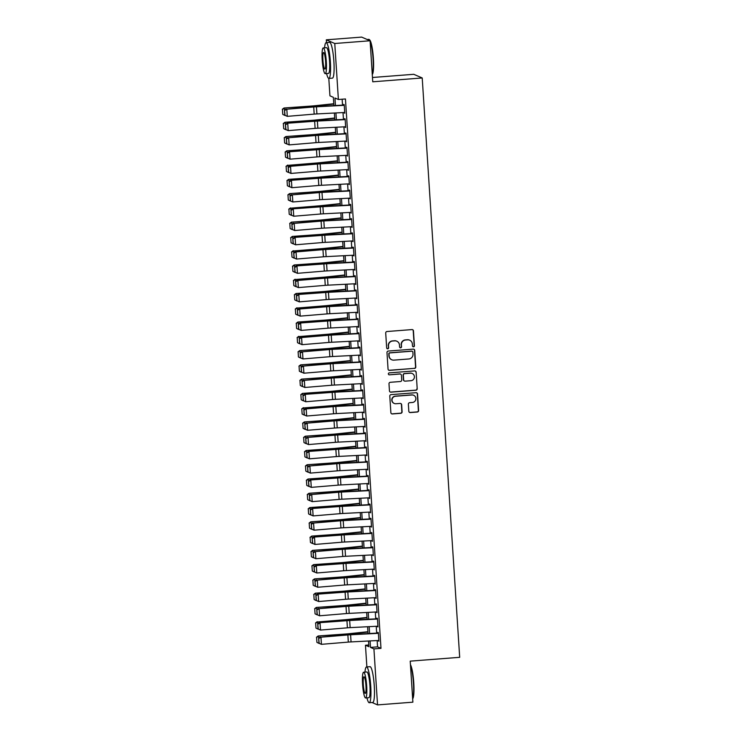 <?xml version="1.0" encoding="UTF-8"?>
<svg xmlns="http://www.w3.org/2000/svg" width="742" height="742" viewBox="0 0 742 742"><rect width="100%" height="100%" fill="white"/><g stroke="black" fill="none" stroke-linecap="round" stroke-linejoin="round"><path stroke-width="1.11" d="M413.507 346.82A0.983 0.974 113.4 0 0 414.416 345.763L413.461 330.886A1.41 1.391 113.4 0 0 411.977 329.587L387.009 331.516A1.41 1.391 113.4 0 0 385.71 333.028L386.675 347.905A0.983 0.974 113.4 0 0 387.714 348.814A0.983 0.974 113.4 0 0 388.613 347.757L388.493 345.837A4.508 4.433 113.4 0 1 392.639 341.005L394.725 340.847A4.508 4.433 113.4 0 1 399.456 344.984L399.576 346.913A0.983 0.974 113.4 0 0 400.615 347.822A0.983 0.974 113.4 0 0 401.515 346.764L401.394 344.835A4.508 4.433 113.4 0 1 405.54 340.012L407.627 339.855A4.508 4.433 113.4 0 1 412.357 343.991L412.478 345.92A0.983 0.974 113.4 0 0 413.507 346.82M412.942 346.69A0.983 0.974 113.4 0 0 414.194 345.67L413.229 330.784A1.41 1.391 113.4 0 0 412.515 329.652M387.148 348.684A0.983 0.974 113.4 0 0 388.391 347.664L388.493 345.837M400.04 347.683A0.983 0.974 113.4 0 0 401.292 346.662L401.394 344.835M408.823 411.272A1.41 1.391 113.4 0 0 410.307 412.561L417.31 412.023A1.41 1.391 113.4 0 0 418.609 410.512L417.542 393.983A1.41 1.391 113.4 0 0 416.058 392.694L391.09 394.623A1.41 1.391 113.4 0 0 389.791 396.126L390.867 412.654A1.41 1.391 113.4 0 0 392.342 413.953L400.801 413.294A1.41 1.391 113.4 0 0 402.099 411.791L401.645 404.715A1.41 1.391 113.4 0 0 400.161 403.425L395.968 403.741A3.766 3.71 113.4 0 1 392.064 399.391A3.766 3.71 113.4 0 1 395.486 396.256L411.921 394.985A3.766 3.71 113.4 0 1 415.826 399.344A3.766 3.71 113.4 0 1 412.404 402.479L409.667 402.683A1.41 1.391 113.4 0 0 408.369 404.195L408.823 411.272M326.499 42.637L326.313 39.827L361.642 37.1L370.1 40.764L372.753 81.796L422.217 77.966L459.688 657.319L410.224 661.141L412.877 702.173L377.539 704.9L372.03 702.507M370.1 40.764L334.772 43.5L338.389 99.502L334.967 98.018L335.449 105.512M377.149 640.55L377.557 646.857L380.989 648.341L345.457 98.964L338.389 99.502M380.989 648.341L373.922 648.888L377.539 704.9M414.49 368.459A1.41 1.391 113.4 0 0 415.789 366.947L414.722 350.419A1.41 1.391 113.4 0 0 413.238 349.13L388.27 351.059A1.41 1.391 113.4 0 0 386.981 352.571L388.047 369.099A1.41 1.391 113.4 0 0 389.522 370.388L414.268 368.357A1.41 1.391 113.4 0 0 415.557 366.854L414.49 350.326A1.41 1.391 113.4 0 0 413.776 349.194M416.132 372.206L417.199 388.734A1.41 1.391 113.4 0 1 415.9 390.236L390.932 392.166A1.41 1.391 113.4 0 1 389.457 390.876L388.993 383.8A1.41 1.391 113.4 0 1 390.292 382.297L400.42 381.509A1.41 1.391 113.4 0 0 401.719 380.006L401.413 375.313A1.41 1.391 113.4 0 0 399.938 374.014L389.392 374.831A0.983 0.974 113.4 0 1 388.372 373.69A0.983 0.974 113.4 0 1 389.262 372.874L414.648 370.907A1.41 1.391 113.4 0 1 416.132 372.206L417.199 388.734M344.167 112.515L344.77 113.22L344.214 104.659L343.648 104.418L343.713 105.383M345.095 126.78L345.698 127.494L345.141 118.933L344.566 118.683L344.631 119.647M346.013 141.054L346.616 141.768L346.06 133.198L345.494 132.957L345.559 133.922M346.941 155.319L347.544 156.033L346.987 147.472L346.412 147.222L346.477 148.187M347.859 169.593L348.462 170.308L347.905 161.737L347.339 161.496L347.404 162.461M348.786 183.858L349.389 184.572L348.833 176.012L348.258 175.761L348.323 176.726M349.705 198.133L350.307 198.847L349.751 190.277L349.185 190.035L349.241 191M350.632 212.398L351.235 213.112L350.678 204.551L350.103 204.3L350.168 205.265M351.55 226.672L352.153 227.386L351.597 218.825L351.031 218.575L351.087 219.539M352.478 240.937L353.081 241.651L352.524 233.09L351.949 232.84L352.014 233.804M353.396 255.211L353.999 255.925L353.442 247.364L352.877 247.114L352.932 248.078M354.324 269.476L354.926 270.19L354.37 261.629L353.795 261.379L353.86 262.343M355.242 283.75L355.845 284.464L355.288 275.903L354.722 275.653L354.778 276.618M356.169 298.024L356.772 298.729L356.216 290.168L355.641 289.918L355.706 290.883M357.087 312.289L357.69 313.003L357.134 304.443L356.568 304.192L356.624 305.157M358.015 326.563L358.618 327.268L358.061 318.708L357.486 318.457L357.551 319.422M358.933 340.828L359.536 341.543L358.98 332.982L358.414 332.731L358.469 333.696M359.861 355.103L360.454 355.808L359.907 347.247L359.332 346.996L359.397 347.961M360.779 369.368L361.382 370.082L360.825 361.521L360.26 361.271L360.315 362.235M361.706 383.642L362.3 384.347L361.753 375.786L361.178 375.545L361.243 376.5M362.625 397.907L363.228 398.621L362.671 390.06L362.105 389.81L362.161 390.774M363.552 412.181L364.146 412.886L363.599 404.325L363.023 404.084L363.088 405.039M364.47 426.446L365.073 427.16L364.517 418.599L363.951 418.349L364.007 419.313M365.398 440.72L365.992 441.425L365.444 432.864L364.869 432.623L364.934 433.578M366.316 454.985L366.919 455.699L366.363 447.138L365.797 446.888L365.852 447.853M367.244 469.259L367.837 469.964L367.29 461.403L366.715 461.162L366.78 462.118M368.162 483.524L368.765 484.238L368.208 475.678L367.642 475.427L367.698 476.392M369.089 497.799L369.683 498.503L369.136 489.943L368.561 489.701L368.626 490.666M370.008 512.063L370.61 512.778L370.054 504.217L369.488 503.966L369.544 504.931M370.935 526.338L371.529 527.052L370.981 518.482L370.406 518.241L370.471 519.205M371.853 540.603L372.456 541.317L371.9 532.756L371.334 532.506L371.39 533.47M372.781 554.877L373.374 555.591L372.827 547.021L372.252 546.78L372.317 547.744M373.699 569.142L374.302 569.856L373.745 561.295L373.18 561.045L373.235 562.009M374.627 583.416L375.22 584.13L374.673 575.56L374.098 575.319L374.163 576.284M375.545 597.681L376.148 598.395L375.591 589.834L375.025 589.584L375.081 590.549M376.463 611.955L377.066 612.669L376.519 604.109L375.944 603.858L376.008 604.823M377.39 626.22L377.993 626.934L377.437 618.374L376.871 618.123L376.927 619.088M342.145 99.215L342.526 105.151M343.008 112.571L343.453 119.416M343.926 126.845L344.371 133.69M344.854 141.11L345.299 147.955M345.772 155.384L346.217 162.229M346.7 169.649L347.145 176.494M347.618 183.923L348.063 190.768M348.545 198.188L348.99 205.033M349.463 212.462L349.909 219.307M350.391 226.727L350.836 233.572M351.309 241.002L351.754 247.847M352.237 255.267L352.682 262.112M353.155 269.541L353.6 276.386M354.082 283.815L354.528 290.651M355.001 298.08L355.446 304.925M355.928 312.354L356.373 319.19M356.846 326.619L357.292 333.464M357.774 340.893L358.219 347.738M358.692 355.158L359.137 362.003M359.62 369.433L360.065 376.277M360.538 383.697L360.983 390.542M361.465 397.972L361.911 404.817M362.384 412.237L362.829 419.082M363.311 426.511L363.756 433.356M364.229 440.776L364.674 447.621M365.157 455.05L365.593 461.895M366.075 469.315L366.52 476.16M367.002 483.589L367.438 490.434M367.921 497.854L368.366 504.699M368.848 512.128L369.284 518.973M369.766 526.393L370.212 533.238M370.694 540.668L371.13 547.513M371.612 554.933L372.057 561.777M372.54 569.207L372.976 576.052M373.458 583.472L373.903 590.317M374.385 597.746L374.821 604.591M375.304 612.011L375.749 618.856M376.231 626.285L376.667 633.13M378.309 640.494L378.912 641.209L378.364 632.648L377.789 632.397L377.854 633.362M422.217 77.966L413.767 74.302L372.475 77.493M326.313 39.827L334.772 43.5M366.873 666.937L365.463 645.225L368.895 646.709L368.524 641.005M368.783 644.965L365.463 645.225M333.9 105.596L333.362 97.323L329.94 95.839L328.808 78.42M368.041 633.575L367.596 626.73M367.123 619.31L366.678 612.465M366.196 605.036L365.75 598.191M365.277 590.771L364.832 583.926M364.35 576.497L363.914 569.652M363.432 562.232L362.986 555.387M362.504 547.958L362.068 541.113M361.586 533.693L361.141 526.848M360.658 519.419L360.222 512.574M359.74 505.154L359.295 498.309M358.813 490.879L358.377 484.034M357.894 476.614L357.449 469.769M356.967 462.34L356.531 455.495M356.049 448.066L355.603 441.23M355.121 433.801L354.685 426.956M354.203 419.527L353.758 412.682M353.275 405.262L352.84 398.417M352.357 390.988L351.912 384.143M351.43 376.723L350.994 369.878M350.512 362.448L350.066 355.603M349.584 348.183L349.148 341.339M348.666 333.909L348.221 327.064M347.738 319.644L347.302 312.799M346.82 305.37L346.375 298.525M345.893 291.105L345.457 284.26M344.974 276.831L344.529 269.986M344.047 262.566L343.611 255.721M343.129 248.292L342.683 241.447M342.201 234.027L341.765 227.182M341.283 219.753L340.838 212.908M340.355 205.488L339.919 198.643M339.437 191.213L338.992 184.368M338.51 176.948L338.074 170.103M337.591 162.674L337.146 155.829M336.664 148.409L336.228 141.564M335.746 134.135L335.301 127.29M334.827 119.87L334.382 113.025M370.072 640.921L370.49 647.404L373.922 648.888M335.931 112.942L336.376 119.787M336.849 127.207L337.295 134.052M337.777 141.481L338.222 148.326M338.695 155.746L339.14 162.591M339.623 170.02L340.068 176.865M340.541 184.294L340.986 191.13M341.468 198.559L341.914 205.404M342.387 212.833L342.832 219.669M343.314 227.098L343.759 233.943M344.232 241.373L344.678 248.218M345.16 255.638L345.605 262.483M346.078 269.912L346.523 276.757M347.006 284.177L347.442 291.022M347.924 298.451L348.369 305.296M348.851 312.716L349.287 319.561M349.77 326.99L350.215 333.835M350.697 341.255L351.133 348.1M351.615 355.529L352.06 362.374M352.543 369.794L352.979 376.639M353.461 384.068L353.906 390.913M354.388 398.333L354.824 405.178M355.307 412.608L355.752 419.453M356.234 426.873L356.67 433.718M357.152 441.147L357.598 447.992M358.08 455.412L358.516 462.257M358.998 469.686L359.443 476.531M359.926 483.951L360.362 490.796M360.844 498.225L361.289 505.07M361.771 512.49L362.207 519.335M362.69 526.764L363.135 533.609M363.617 541.029L364.053 547.874M364.535 555.304L364.981 562.148M365.463 569.578L365.899 576.413M366.381 583.843L366.826 590.688M367.309 598.117L367.744 604.953M368.227 612.382L368.672 619.227M369.154 626.656L369.59 633.501M377.557 646.857L370.49 647.404M344.205 112.979L344.752 112.932M345.123 127.244L345.679 127.207M346.05 141.518L346.597 141.472M346.968 155.783L347.525 155.746M347.887 170.057L348.443 170.011M348.814 184.322L349.371 184.285M349.732 198.596L350.289 198.55M350.66 212.861L351.216 212.824M351.578 227.135L352.135 227.089M352.506 241.4L353.062 241.363M353.424 255.675L353.98 255.628M354.351 269.94L354.908 269.902M355.27 284.214L355.826 284.167M356.197 298.488L356.744 298.442M357.115 312.753L357.672 312.707M358.043 327.027L358.59 326.981M358.961 341.292L359.518 341.246M359.889 355.566L360.436 355.52M360.807 369.831L361.363 369.785M361.734 384.106L362.281 384.059M362.652 398.371L363.209 398.333M363.58 412.645L364.127 412.598M364.498 426.91L365.055 426.873M365.426 441.184L365.973 441.138M366.344 455.449L366.9 455.412M367.271 469.723L367.819 469.677M368.19 483.988L368.746 483.951M369.117 498.262L369.664 498.216M370.035 512.527L370.592 512.49M370.963 526.801L371.51 526.755M371.881 541.066L372.438 541.029M372.809 555.341L373.356 555.294M373.727 569.606L374.283 569.568M374.654 583.88L375.202 583.833M375.573 598.145L376.129 598.108M376.5 612.419L377.047 612.373M377.418 626.684L377.975 626.647M378.346 640.958L378.893 640.912M409.705 340.198L409.482 340.096A4.508 4.433 113.4 0 0 407.395 339.753L407.627 339.855M401.162 344.742A4.508 4.433 113.4 0 1 405.317 339.91L407.395 339.753M396.803 341.199L396.58 341.097A4.508 4.433 113.4 0 0 394.494 340.745L394.725 340.847M388.261 345.735A4.508 4.433 113.4 0 1 392.416 340.912L394.494 340.745M388.762 370.221A1.41 1.391 113.4 0 0 389.29 370.286L414.268 368.357M412.877 352.116A0.983 0.974 113.4 0 0 411.847 351.207L389.93 352.904A0.983 0.974 113.4 0 0 389.021 353.962L389.151 355.993A4.508 4.433 113.4 0 0 393.881 360.13L408.861 358.97A4.508 4.433 113.4 0 0 413.006 354.147L412.877 352.116M412.302 351.281L412.07 351.189A0.983 0.974 113.4 0 0 411.615 351.105L411.847 351.207M391.795 359.777L391.572 359.685A4.508 4.433 113.4 0 1 388.919 355.891L388.789 353.86A0.983 0.974 113.4 0 1 389.698 352.802L411.615 351.105M390.171 392.008A1.41 1.391 113.4 0 0 390.7 392.073L415.668 390.144A1.41 1.391 113.4 0 0 416.967 388.632M400.587 374.126L400.355 374.024A1.41 1.391 113.4 0 0 399.706 373.922L389.392 374.831M410.929 380.702A3.766 3.71 113.4 0 0 412.181 373.495A3.766 3.71 113.4 0 0 410.447 373.207L404.65 373.653A1.41 1.391 113.4 0 0 403.351 375.164L403.657 379.858A1.41 1.391 113.4 0 0 405.132 381.147L410.929 380.702M412.181 373.495L411.958 373.402A3.766 3.71 113.4 0 0 410.215 373.105L410.447 373.207M404.483 381.036L404.26 380.943A1.41 1.391 113.4 0 1 403.425 379.756L403.129 375.062A1.41 1.391 113.4 0 1 404.427 373.551L410.215 373.105M415.9 372.104A1.41 1.391 113.4 0 0 415.186 370.972M413.665 395.273L413.433 395.171A3.766 3.71 113.4 0 0 411.689 394.883L411.921 394.985M394.225 403.453L394.002 403.351A3.766 3.71 113.4 0 1 395.254 396.154L411.689 394.883M391.581 413.786A1.41 1.391 113.4 0 0 392.11 413.851L400.578 413.192A1.41 1.391 113.4 0 0 401.867 411.689L401.413 404.613A1.41 1.391 113.4 0 0 400.699 403.481M409.538 412.394A1.41 1.391 113.4 0 0 410.076 412.459L417.078 411.921A1.41 1.391 113.4 0 0 418.377 410.409L417.31 393.881A1.41 1.391 113.4 0 0 416.596 392.759M333.779 103.741L314.172 105.809A7.17 0.575 176.3 0 1 311.547 106.032L284.01 107.998L311.863 106.301A10.759 0.863 -3.7 0 0 315.804 105.958L333.798 104.056M282.442 109.389L282.767 114.379L282.442 109.389L284.325 108.267L285.03 115.381M284.78 115.4L282.767 114.379M282.312 109.278L284.01 107.998M344.724 112.487L316.917 113.925A7.17 0.575 -3.7 0 0 314.181 114.11L287.284 116.355L284.826 115.279L284.501 110.28L284.826 115.279M344.26 105.345L316.454 106.792A7.17 0.575 -3.7 0 0 313.727 106.978L286.82 109.222L312.901 106.755A10.759 0.863 176.3 0 1 316.992 106.477L343.694 105.086M284.835 110.373L286.82 109.222L287.284 116.355L285.151 115.372M285.995 108.991L284.501 110.28M369.998 40.717A17.929 2.764 -94.4 0 0 369.247 39.549L369.692 39.938A17.502 2.699 85.6 0 1 373.393 58.423A17.502 2.699 85.6 0 1 372.354 74.413L372.28 74.506M372.271 74.358A17.929 2.764 -94.4 0 0 373.041 58.479A17.929 2.764 -94.4 0 0 370.119 41.005M369.247 39.549A17.929 2.764 -94.4 0 0 368.802 39.363L367.16 39.493M326.591 73.56A17.929 2.764 -94.4 0 0 328.882 78.42A17.929 2.764 -94.4 0 0 330.357 61.781A17.929 2.764 -94.4 0 0 326.118 42.665A17.929 2.764 -94.4 0 0 324.597 47.813M328.882 78.42L332.416 78.151A17.929 2.764 -94.4 0 0 333.891 61.512A17.929 2.764 -94.4 0 0 329.652 42.387L326.118 42.665M323.262 47.924L326.508 47.673A12.911 1.985 85.6 0 1 329.559 61.438A12.911 1.985 85.6 0 1 328.502 73.412L325.246 73.662A12.911 1.985 -94.4 0 0 326.313 61.688A12.911 1.985 -94.4 0 0 323.262 47.924A12.911 1.985 -94.4 0 0 322.195 59.898A12.911 1.985 -94.4 0 0 325.246 73.662M322.928 60.223A8.32 1.28 -94.4 0 0 324.894 69.089A8.32 1.28 -94.4 0 0 325.58 61.363A8.32 1.28 -94.4 0 0 323.614 52.496A8.32 1.28 -94.4 0 0 322.928 60.223M410.456 664.73A17.502 2.699 85.6 0 1 413.767 682.723A17.502 2.699 85.6 0 1 412.728 698.714L412.654 698.806M412.645 698.658A17.929 2.764 -94.4 0 0 413.415 682.788A17.929 2.764 -94.4 0 0 410.493 665.305M366.956 697.86A17.929 2.764 -94.4 0 0 369.256 702.72A17.929 2.764 -94.4 0 0 370.731 686.081A17.929 2.764 -94.4 0 0 366.492 666.965A17.929 2.764 -94.4 0 0 364.971 672.122M369.256 702.72L372.79 702.451A17.929 2.764 -94.4 0 0 374.265 685.812A17.929 2.764 -94.4 0 0 370.026 666.687L366.492 666.965M363.626 672.224L366.882 671.974A12.911 1.985 85.6 0 1 369.933 685.738A12.911 1.985 85.6 0 1 368.867 697.712L365.62 697.972A12.911 1.985 -94.4 0 0 366.678 685.988A12.911 1.985 -94.4 0 0 363.626 672.224A12.911 1.985 -94.4 0 0 362.569 684.198A12.911 1.985 -94.4 0 0 365.62 697.972M363.302 684.523A8.32 1.28 -94.4 0 0 365.268 693.39A8.32 1.28 -94.4 0 0 365.954 685.673A8.32 1.28 -94.4 0 0 363.979 676.797A8.32 1.28 -94.4 0 0 363.302 684.523M334.707 118.006L315.1 120.074A7.17 0.575 176.3 0 1 312.465 120.306L284.928 122.272L312.781 120.575A10.759 0.863 -3.7 0 0 316.723 120.223L334.725 118.33M283.361 123.654L283.685 128.654L283.361 123.654L285.243 122.532L285.958 129.655M285.707 129.674L283.685 128.654M283.24 123.552L284.928 122.272M335.625 132.28L316.018 134.348A7.17 0.575 176.3 0 1 313.393 134.571L285.856 136.537L313.708 134.84A10.759 0.863 -3.7 0 0 317.65 134.497L335.644 132.595M284.288 137.929L284.613 142.918L284.288 137.929L286.171 136.806L286.876 143.92M286.625 143.939L284.613 142.918M284.158 137.817L285.856 136.537M336.553 146.545L316.945 148.613A7.17 0.575 176.3 0 1 314.311 148.845L286.774 150.811L314.627 149.114A10.759 0.863 -3.7 0 0 318.568 148.762L336.571 146.87M285.206 152.203L285.531 157.193L285.206 152.203L287.089 151.071L287.794 158.194M287.553 158.213L285.531 157.193M285.086 152.091L286.774 150.811M337.471 160.819L317.864 162.888A7.17 0.575 176.3 0 1 315.239 163.11L288.017 165.345L315.554 163.379A10.759 0.863 -3.7 0 0 319.496 163.036L337.489 161.144M286.134 166.468L286.458 171.467L286.134 166.468L288.017 165.345L288.721 172.459M288.471 172.478L286.458 171.467M286.004 166.366L287.701 165.076M345.642 126.752L317.836 128.199A7.17 0.575 -3.7 0 0 315.109 128.385L288.202 130.629L285.744 129.544L285.42 124.554L285.744 129.544M345.188 119.62L317.381 121.067A7.17 0.575 -3.7 0 0 314.645 121.252L286.922 123.265L313.82 121.02A10.759 0.863 176.3 0 1 317.919 120.742L344.613 119.36M285.753 124.647L287.738 123.487L288.202 130.629L286.078 129.637M286.922 123.265L285.42 124.554M346.57 141.026L318.763 142.464A7.17 0.575 -3.7 0 0 316.027 142.65L289.13 144.894L286.672 143.818L286.347 138.819L286.672 143.818M346.106 133.885L318.299 135.332A7.17 0.575 -3.7 0 0 315.573 135.517L288.666 137.762L314.747 135.294A10.759 0.863 176.3 0 1 318.837 135.016L345.54 133.625M286.681 138.912L288.666 137.762L289.13 144.894L286.996 143.911M287.84 137.53L286.347 138.819M347.488 155.291L319.681 156.738A7.17 0.575 -3.7 0 0 316.955 156.924L290.048 159.168L287.59 158.083L287.265 153.093L287.59 158.083M347.033 148.159L319.227 149.606A7.17 0.575 -3.7 0 0 316.491 149.791L288.768 151.804L315.665 149.559A10.759 0.863 176.3 0 1 319.765 149.281L346.458 147.899M287.599 153.186L289.584 152.027L290.048 159.168L287.924 158.176M288.768 151.804L287.265 153.093M348.415 169.566L320.609 171.012A7.17 0.575 -3.7 0 0 317.873 171.189L290.975 173.433L288.517 172.357L288.193 167.358L288.517 172.357M347.952 162.424L320.145 163.871A7.17 0.575 -3.7 0 0 317.418 164.056L290.512 166.301L316.593 163.834A10.759 0.863 176.3 0 1 320.683 163.555L347.377 162.164M288.527 167.451L290.512 166.301L290.975 173.433L288.842 172.45M289.686 166.069L288.193 167.358M338.398 175.084L318.791 177.153A7.17 0.575 176.3 0 1 316.157 177.384L288.619 179.351L316.472 177.653A10.759 0.863 -3.7 0 0 320.414 177.31L338.417 175.409M287.052 180.742L287.377 185.732L287.052 180.742L288.935 179.62L289.64 186.734M289.399 186.752L287.377 185.732M286.931 180.631L288.619 179.351M349.334 183.831L321.527 185.277A7.17 0.575 -3.7 0 0 318.8 185.463L291.894 187.707L289.436 186.622L289.111 181.632L289.436 186.622M348.879 176.698L321.063 178.145A7.17 0.575 -3.7 0 0 318.337 178.33L290.614 180.343L317.511 178.099A10.759 0.863 176.3 0 1 321.611 177.82L348.304 176.438M289.445 181.725L291.43 180.566L291.894 187.707L289.77 186.715M290.614 180.343L289.111 181.632M339.317 189.358L319.709 191.427A7.17 0.575 176.3 0 1 317.084 191.649L289.547 193.616L317.4 191.918A10.759 0.863 -3.7 0 0 321.342 191.575L339.335 189.683M287.979 195.007L288.304 200.006L287.979 195.007L289.862 193.885L290.567 200.999M290.317 201.017L288.304 200.006M287.85 194.905L289.547 193.616M350.261 198.105L322.455 199.552A7.17 0.575 -3.7 0 0 319.719 199.728L292.821 201.972L290.363 200.897L290.039 195.897L290.363 200.897M349.797 190.972L321.991 192.41A7.17 0.575 -3.7 0 0 319.264 192.595L292.357 194.84L318.439 192.373A10.759 0.863 176.3 0 1 322.529 192.095L349.222 190.703M290.363 195.99L292.357 194.84L292.821 201.972L290.688 200.989M291.532 194.608L290.039 195.897M340.244 203.623L320.627 205.692A7.17 0.575 176.3 0 1 318.003 205.924L290.781 208.159L318.318 206.193A10.759 0.863 -3.7 0 0 322.26 205.849L340.263 203.948M288.898 209.281L289.222 214.271L288.898 209.281L290.781 208.159L291.485 215.273M291.244 215.291L289.222 214.271M288.777 209.17L290.465 207.89M351.179 212.37L323.373 213.817A7.17 0.575 -3.7 0 0 320.646 214.002L293.739 216.247L291.281 215.161L290.957 210.171L291.281 215.161M350.725 205.237L322.909 206.684A7.17 0.575 -3.7 0 0 320.182 206.87L292.459 208.882L319.357 206.638A10.759 0.863 176.3 0 1 323.456 206.359L350.15 204.977M291.291 210.264L293.275 209.105L293.739 216.247L291.615 215.254M292.459 208.882L290.957 210.171M341.162 217.898L321.555 219.966A7.17 0.575 176.3 0 1 318.93 220.189L291.393 222.155L319.245 220.457A10.759 0.863 -3.7 0 0 323.178 220.114L341.181 218.222M289.825 223.546L290.15 228.545L289.825 223.546L291.708 222.424L292.413 229.538M292.163 229.556L290.15 228.545M289.695 223.444L291.393 222.155M352.107 226.644L324.3 228.091A7.17 0.575 -3.7 0 0 321.564 228.267L294.667 230.512L292.209 229.436L291.884 224.436L292.209 229.436M351.643 219.511L323.837 220.949A7.17 0.575 -3.7 0 0 321.11 221.135L294.203 223.379L320.284 220.912A10.759 0.863 176.3 0 1 324.375 220.634L351.068 219.242M292.209 224.529L294.203 223.379L294.667 230.512L292.534 229.528M293.378 223.147L291.884 224.436M342.081 232.163L322.473 234.231A7.17 0.575 176.3 0 1 319.848 234.463L292.311 236.429L320.164 234.732A10.759 0.863 -3.7 0 0 324.106 234.389L342.108 232.487M290.743 237.82L291.068 242.81L290.743 237.82L292.626 236.698L293.331 243.812M293.09 243.83L291.068 242.81M290.623 237.709L292.311 236.429M353.025 240.909L325.219 242.356A7.17 0.575 -3.7 0 0 322.492 242.541L295.585 244.786L293.127 243.701L292.802 238.711L293.127 243.701M352.571 233.776L324.755 235.223A7.17 0.575 -3.7 0 0 322.028 235.409L294.305 237.421L321.203 235.177A10.759 0.863 176.3 0 1 325.302 234.899L351.996 233.517M293.136 238.803L295.121 237.644L295.585 244.786L293.461 243.793M294.305 237.421L292.802 238.711M343.008 246.437L323.401 248.505A7.17 0.575 176.3 0 1 320.776 248.728L293.544 250.963L321.091 248.997A10.759 0.863 -3.7 0 0 325.024 248.653L343.027 246.761M291.671 252.085L291.996 257.084L291.671 252.085L293.544 250.963L294.259 258.077M294.008 258.095L291.996 257.084M291.541 251.983L293.238 250.694M353.953 255.183L326.146 256.63A7.17 0.575 -3.7 0 0 323.41 256.806L296.512 259.051L294.055 257.975L293.73 252.976L294.055 257.975M353.489 248.051L325.682 249.488A7.17 0.575 -3.7 0 0 322.955 249.674L296.049 251.918L322.13 249.451A10.759 0.863 176.3 0 1 326.22 249.173L352.914 247.782M294.055 253.068L296.049 251.918L296.512 259.051L294.379 258.068M295.223 251.686L293.73 252.976M343.926 260.702L324.319 262.77A7.17 0.575 176.3 0 1 321.694 263.002L294.157 264.968L322.009 263.271A10.759 0.863 -3.7 0 0 325.951 262.928L343.954 261.026M292.589 266.359L292.914 271.349L292.589 266.359L294.472 265.237L295.177 272.351M294.936 272.37L292.914 271.349M292.469 266.248L294.157 264.968M354.871 269.448L327.064 270.895A7.17 0.575 -3.7 0 0 324.337 271.08L297.431 273.325L294.973 272.24L294.648 267.25L294.973 272.24M354.416 262.316L326.601 263.762A7.17 0.575 -3.7 0 0 323.874 263.948L296.141 265.961L323.048 263.716A10.759 0.863 176.3 0 1 327.148 263.438L353.841 262.056M294.982 267.343L296.967 266.183L297.431 273.325L295.307 272.333M296.141 265.961L294.648 267.25M344.854 274.976L325.246 277.044A7.17 0.575 176.3 0 1 322.622 277.267L295.39 279.502L322.937 277.536A10.759 0.863 -3.7 0 0 326.87 277.193L344.872 275.301M293.517 280.624L293.841 285.624L293.517 280.624L295.39 279.502L296.104 286.625M295.854 286.635L293.841 285.624M293.387 280.522L295.084 279.233M355.798 283.722L327.992 285.169A7.17 0.575 -3.7 0 0 325.256 285.355L298.358 287.59L295.9 286.514L295.576 281.515L295.9 286.514M355.335 276.59L327.528 278.027A7.17 0.575 -3.7 0 0 324.801 278.213L297.894 280.457L323.976 277.99A10.759 0.863 176.3 0 1 328.066 277.712L354.759 276.321M295.9 281.608L297.894 280.457L298.358 287.59L296.225 286.607M297.069 280.226L295.576 281.515M356.716 297.987L328.91 299.434A7.17 0.575 -3.7 0 0 326.183 299.62L299.276 301.864L296.819 300.779L296.494 295.789L296.819 300.779M356.262 290.855L328.446 292.302A7.17 0.575 -3.7 0 0 325.719 292.487L297.987 294.5L324.894 292.255A10.759 0.863 176.3 0 1 328.994 291.977L355.687 290.595M296.828 295.882L298.813 294.722L299.276 301.864L297.152 300.872M297.987 294.5L296.494 295.789M357.644 312.261L329.838 313.708A7.17 0.575 -3.7 0 0 327.101 313.894L300.204 316.129L297.746 315.053L297.421 310.054L297.746 315.053M357.18 305.129L329.374 306.567A7.17 0.575 -3.7 0 0 326.647 306.752L299.74 308.997L325.821 306.529A10.759 0.863 176.3 0 1 329.912 306.251L356.605 304.86M297.746 310.147L299.74 308.997L300.204 316.129L298.071 315.146M298.915 308.765L297.421 310.054M345.772 289.25L326.165 291.309A7.17 0.575 176.3 0 1 323.54 291.541L296.002 293.507L323.855 291.81A10.759 0.863 -3.7 0 0 327.797 291.467L345.8 289.565M294.435 294.899L294.76 299.889L294.435 294.899L296.318 293.776L297.023 300.89M296.781 300.909L294.76 299.889M294.314 294.787L296.002 293.507M346.7 303.515L327.092 305.583A7.17 0.575 176.3 0 1 324.467 305.815L297.236 308.041L324.783 306.075A10.759 0.863 -3.7 0 0 328.715 305.732L346.718 303.84M295.362 309.164L295.687 314.163L295.362 309.164L297.236 308.041L297.95 315.165M297.7 315.174L295.687 314.163M295.233 309.062L296.921 307.772M347.618 317.789L328.01 319.848A7.17 0.575 176.3 0 1 325.386 320.08L297.848 322.047L325.701 320.349A10.759 0.863 -3.7 0 0 329.643 320.006L347.646 318.105M296.281 323.438L296.605 328.428L296.281 323.438L298.163 322.316L298.868 329.429M298.627 329.448L296.605 328.428M296.16 323.327L297.848 322.047M358.562 326.526L330.756 327.973A7.17 0.575 -3.7 0 0 328.029 328.159L301.122 330.403L298.664 329.318L298.34 324.328L298.664 329.318M358.108 319.394L330.292 320.841A7.17 0.575 -3.7 0 0 327.565 321.026L299.833 323.039L326.74 320.794A10.759 0.863 176.3 0 1 330.839 320.525L357.533 319.134M298.674 324.421L300.658 323.271L301.122 330.403L298.998 329.411M299.833 323.039L298.34 324.328M348.545 332.054L328.938 334.123A7.17 0.575 176.3 0 1 326.313 334.354L299.082 336.58L326.628 334.614A10.759 0.863 -3.7 0 0 330.561 334.271L348.564 332.379M297.208 337.703L297.533 342.702L297.208 337.703L299.082 336.58L299.796 343.704M299.545 343.713L297.533 342.702M297.078 337.601L298.766 336.312M359.49 340.801L331.683 342.248A7.17 0.575 -3.7 0 0 328.947 342.433L302.05 344.668L299.592 343.592L299.267 338.602L299.592 343.592M359.026 333.668L331.22 335.106A7.17 0.575 -3.7 0 0 328.493 335.291L301.586 337.536L327.667 335.069A10.759 0.863 176.3 0 1 331.757 334.79L358.451 333.399M299.592 338.686L301.586 337.536L302.05 344.668L299.916 343.685M300.76 337.313L299.267 338.602M349.463 346.328L329.856 348.388A7.17 0.575 176.3 0 1 327.231 348.619L299.694 350.586L327.547 348.888A10.759 0.863 -3.7 0 0 331.488 348.545L349.491 346.644M298.126 351.977L298.451 356.967L298.126 351.977L300.009 350.855L300.714 357.969M300.473 357.987L298.451 356.967M298.006 351.866L299.694 350.586M360.408 355.066L332.602 356.512A7.17 0.575 -3.7 0 0 329.875 356.698L302.968 358.942L300.51 357.867L300.185 352.867L300.51 357.867M359.953 347.933L332.138 349.38A7.17 0.575 -3.7 0 0 329.411 349.565L302.504 351.81L328.585 349.334A10.759 0.863 176.3 0 1 332.685 349.065L359.378 347.673M300.519 352.96L302.504 351.81L302.968 358.942L300.844 357.95M301.679 351.578L300.185 352.867M350.391 360.593L330.784 362.662A7.17 0.575 176.3 0 1 328.159 362.894L300.612 364.86L328.474 363.153A10.759 0.863 -3.7 0 0 332.407 362.81L350.409 360.918M299.054 366.242L299.378 371.241L299.054 366.242L300.927 365.12L301.642 372.243M301.391 372.261L299.378 371.241M298.924 366.14L300.612 364.86M361.335 369.34L333.529 370.787A7.17 0.575 -3.7 0 0 330.793 370.972L303.895 373.207L301.438 372.132L301.113 367.142L301.438 372.132M360.872 362.207L333.065 363.654A7.17 0.575 -3.7 0 0 330.338 363.83L303.432 366.075L329.513 363.608A10.759 0.863 176.3 0 1 333.603 363.33L360.297 361.948M301.438 367.225L303.432 366.075L303.895 373.207L301.762 372.224M302.606 365.852L301.113 367.142M351.309 374.868L331.702 376.927A7.17 0.575 176.3 0 1 329.077 377.159L301.54 379.125L329.392 377.428A10.759 0.863 -3.7 0 0 333.334 377.084L351.337 375.183M299.972 380.516L300.297 385.506L299.972 380.516L301.855 379.394L302.56 386.508M302.319 386.526L300.297 385.506M299.851 380.405L301.54 379.125M362.254 383.614L334.447 385.052A7.17 0.575 -3.7 0 0 331.72 385.237L304.814 387.482L302.356 386.406L302.031 381.407L302.356 386.406M361.799 376.472L333.983 377.919A7.17 0.575 -3.7 0 0 331.257 378.105L304.35 380.349L330.431 377.873A10.759 0.863 176.3 0 1 334.531 377.604L361.224 376.213M302.365 381.499L304.35 380.349L304.814 387.482L302.69 386.489M303.524 380.117L302.031 381.407M352.237 389.133L332.629 391.201A7.17 0.575 176.3 0 1 330.005 391.433L302.458 393.399L330.32 391.693A10.759 0.863 -3.7 0 0 334.252 391.349L352.255 389.457M300.9 394.781L301.224 399.78L300.9 394.781L302.773 393.659L303.487 400.782M303.237 400.801L301.224 399.78M300.77 394.679L302.458 393.399M363.181 397.879L335.375 399.326A7.17 0.575 -3.7 0 0 332.639 399.511L305.741 401.747L303.283 400.671L302.959 395.681L303.283 400.671M362.717 390.746L334.911 392.193A7.17 0.575 -3.7 0 0 332.184 392.37L304.452 394.392L331.359 392.147A10.759 0.863 176.3 0 1 335.449 391.869L362.142 390.487M303.283 395.764L305.277 394.614L305.741 401.747L303.608 400.763M304.452 394.392L302.959 395.681M353.155 403.407L333.548 405.466A7.17 0.575 176.3 0 1 330.923 405.698L303.701 407.933L331.238 405.967A10.759 0.863 -3.7 0 0 335.18 405.624L353.183 403.722M301.818 409.055L302.142 414.045L301.818 409.055L303.701 407.933L304.405 415.047M304.164 415.066L302.142 414.045M301.697 408.944L303.385 407.664M364.099 412.153L336.293 413.591A7.17 0.575 -3.7 0 0 333.566 413.776L306.659 416.021L304.201 414.945L303.877 409.946L304.201 414.945M363.645 405.011L335.829 406.458A7.17 0.575 -3.7 0 0 333.102 406.644L306.196 408.888L332.277 406.412A10.759 0.863 176.3 0 1 336.376 406.143L363.07 404.752M304.211 410.038L306.196 408.888L306.659 416.021L304.535 415.028M305.37 408.656L303.877 409.946M354.082 417.672L334.475 419.74A7.17 0.575 176.3 0 1 331.85 419.972L304.303 421.938L332.166 420.232A10.759 0.863 -3.7 0 0 336.098 419.889L354.101 417.996M302.745 423.32L303.07 428.32L302.745 423.32L304.619 422.198L305.333 429.321M305.083 429.34L303.07 428.32M302.615 423.218L304.303 421.938M365.027 426.418L337.22 427.865A7.17 0.575 -3.7 0 0 334.484 428.051L307.587 430.286L305.129 429.21L304.804 424.22L305.129 429.21M364.563 419.286L336.757 420.733A7.17 0.575 -3.7 0 0 334.03 420.909L307.123 423.153L333.204 420.686A10.759 0.863 176.3 0 1 337.295 420.408L363.988 419.026M305.129 424.303L307.123 423.153L307.587 430.286L305.454 429.303M306.298 422.931L304.804 424.22M355.001 431.946L335.393 434.005A7.17 0.575 176.3 0 1 332.768 434.237L305.231 436.203L333.084 434.506A10.759 0.863 -3.7 0 0 337.026 434.163L355.028 432.261M303.663 437.594L303.988 442.584L303.663 437.594L305.546 436.472L306.251 443.586M306.01 443.605L303.988 442.584M303.543 437.483L305.231 436.203M355.928 446.211L336.321 448.279A7.17 0.575 176.3 0 1 333.696 448.511L306.149 450.477L334.011 448.771A10.759 0.863 -3.7 0 0 337.944 448.428L355.947 446.536M304.591 451.859L304.916 456.859L304.591 451.859L306.465 450.737L307.179 457.86M306.928 457.879L304.916 456.859M304.461 451.757L306.149 450.477M356.846 460.485L337.239 462.544A7.17 0.575 176.3 0 1 334.614 462.776L307.077 464.742L334.93 463.045A10.759 0.863 -3.7 0 0 338.871 462.702L356.874 460.801M305.509 466.134L305.834 471.124L305.509 466.134L307.392 465.011L308.097 472.125M307.856 472.144L305.834 471.124M305.389 466.022L307.077 464.742M365.945 440.692L338.139 442.13A7.17 0.575 -3.7 0 0 335.412 442.315L308.505 444.56L306.047 443.484L305.723 438.485L306.047 443.484M365.491 433.551L337.675 434.998A7.17 0.575 -3.7 0 0 334.948 435.183L308.041 437.428L334.123 434.951A10.759 0.863 176.3 0 1 338.222 434.682L364.916 433.291M306.056 438.578L308.041 437.428L308.505 444.56L306.381 443.568M307.216 437.196L305.723 438.485M366.873 454.957L339.066 456.404A7.17 0.575 -3.7 0 0 336.33 456.59L309.433 458.825L306.975 457.749L306.65 452.759L306.975 457.749M366.409 447.825L338.602 449.272A7.17 0.575 -3.7 0 0 335.866 449.448L308.143 451.47L335.05 449.225A10.759 0.863 176.3 0 1 339.14 448.947L365.834 447.565M306.975 452.843L308.969 451.692L309.433 458.825L307.299 457.842M308.143 451.47L306.65 452.759M367.791 469.232L339.984 470.669A7.17 0.575 -3.7 0 0 337.258 470.855L310.351 473.099L307.893 472.023L307.568 467.024L307.893 472.023M367.336 462.09L339.521 463.537A7.17 0.575 -3.7 0 0 336.794 463.722L309.887 465.967L335.968 463.49A10.759 0.863 176.3 0 1 340.068 463.221L366.761 461.83M307.902 467.117L309.887 465.967L310.351 473.099L308.227 472.107M309.062 465.735L307.568 467.024M357.774 474.75L338.167 476.818A7.17 0.575 176.3 0 1 335.542 477.05L307.995 479.017L335.857 477.319A10.759 0.863 -3.7 0 0 339.79 476.967L357.792 475.075M306.437 480.399L306.761 485.398L306.437 480.399L308.31 479.276L309.024 486.4M308.774 486.418L306.761 485.398M306.307 480.297L307.995 479.017M368.718 483.496L340.912 484.943A7.17 0.575 -3.7 0 0 338.176 485.129L311.278 487.364L308.82 486.288L308.496 481.298L308.82 486.288M368.255 476.364L340.448 477.811A7.17 0.575 -3.7 0 0 337.712 477.996L309.989 480.009L336.896 477.765A10.759 0.863 176.3 0 1 340.986 477.486L367.68 476.104M308.82 481.391L310.815 480.232L311.278 487.364L309.145 486.381M309.989 480.009L308.496 481.298M358.692 489.024L339.085 491.093A7.17 0.575 176.3 0 1 336.46 491.315L308.922 493.282L336.775 491.584A10.759 0.863 -3.7 0 0 340.717 491.241L358.72 489.34M307.355 494.673L307.68 499.663L307.355 494.673L309.238 493.551L309.943 500.664M309.702 500.683L307.68 499.663M307.234 494.562L308.922 493.282M369.637 497.771L341.83 499.208A7.17 0.575 -3.7 0 0 339.103 499.394L312.197 501.638L309.739 500.562L309.414 495.563L309.739 500.562M369.173 490.629L341.366 492.076A7.17 0.575 -3.7 0 0 338.64 492.261L311.733 494.506L337.814 492.039A10.759 0.863 176.3 0 1 341.914 491.761L368.607 490.369M309.748 495.656L311.733 494.506L312.197 501.638L310.073 500.655M310.907 494.274L309.414 495.563M359.62 503.289L340.012 505.358A7.17 0.575 176.3 0 1 337.387 505.59L309.841 507.556L337.703 505.858A10.759 0.863 -3.7 0 0 341.635 505.506L359.638 503.614M308.282 508.938L308.607 513.937L308.282 508.938L310.156 507.816L310.87 514.939M310.62 514.957L308.607 513.937M308.153 508.836L309.841 507.556M370.564 512.036L342.758 513.483A7.17 0.575 -3.7 0 0 340.022 513.668L313.124 515.913L310.666 514.827L310.341 509.837L310.666 514.827M370.1 504.903L342.294 506.35A7.17 0.575 -3.7 0 0 339.558 506.536L311.835 508.548L338.742 506.304A10.759 0.863 176.3 0 1 342.832 506.025L369.525 504.643M310.666 509.93L312.66 508.771L313.124 515.913L310.991 514.92M311.835 508.548L310.341 509.837M360.538 517.564L340.93 519.632A7.17 0.575 176.3 0 1 338.306 519.854L310.768 521.821L338.621 520.123A10.759 0.863 -3.7 0 0 342.563 519.78L360.566 517.879M309.201 523.212L309.525 528.202L309.201 523.212L311.083 522.09L311.788 529.204M311.547 529.222L309.525 528.202M309.08 523.101L310.768 521.821M371.482 526.31L343.676 527.747A7.17 0.575 -3.7 0 0 340.949 527.933L314.042 530.178L311.584 529.102L311.26 524.102L311.584 529.102M371.019 519.168L343.212 520.615A7.17 0.575 -3.7 0 0 340.485 520.801L313.578 523.045L339.66 520.578A10.759 0.863 176.3 0 1 343.759 520.3L370.453 518.908M311.594 524.195L313.578 523.045L314.042 530.178L311.918 529.194M312.753 522.813L311.26 524.102M361.465 531.828L341.858 533.897A7.17 0.575 176.3 0 1 339.233 534.129L311.686 536.095L339.548 534.398A10.759 0.863 -3.7 0 0 343.481 534.045L361.484 532.153M310.128 537.486L310.453 542.476L310.128 537.486L312.002 536.355L312.716 543.478M312.465 543.496L310.453 542.476M309.998 537.375L311.686 536.095M362.384 546.103L342.776 548.171A7.17 0.575 176.3 0 1 340.151 548.394L312.614 550.36L340.467 548.663A10.759 0.863 -3.7 0 0 344.409 548.319L362.411 546.418M311.046 551.751L311.371 556.75L311.046 551.751L312.929 550.629L313.634 557.743M313.393 557.761L311.371 556.75M310.926 551.649L312.614 550.36M363.311 560.368L343.704 562.436A7.17 0.575 176.3 0 1 341.079 562.668L313.532 564.634L341.394 562.937A10.759 0.863 -3.7 0 0 345.327 562.584L363.33 560.692M311.974 566.025L312.299 571.015L311.974 566.025L313.847 564.903L314.562 572.017M314.311 572.036L312.299 571.015M311.844 565.914L313.532 564.634M372.41 540.575L344.603 542.022A7.17 0.575 -3.7 0 0 341.867 542.207L314.96 544.452L312.512 543.367L312.187 538.377L312.512 543.367M371.946 533.442L344.14 534.889A7.17 0.575 -3.7 0 0 341.403 535.075L313.68 537.087L340.587 534.843A10.759 0.863 176.3 0 1 344.678 534.565L371.371 533.183M312.512 538.469L314.506 537.31L314.96 544.452L312.836 543.459M313.68 537.087L312.187 538.377M373.328 554.849L345.522 556.296A7.17 0.575 -3.7 0 0 342.795 556.472L315.888 558.717L313.43 557.641L313.105 552.642L313.43 557.641M372.864 547.707L345.058 549.154A7.17 0.575 -3.7 0 0 342.331 549.34L315.424 551.584L341.505 549.117A10.759 0.863 176.3 0 1 345.605 548.839L372.298 547.448M313.439 552.734L315.424 551.584L315.888 558.717L313.764 557.734M314.599 551.352L313.105 552.642M374.256 569.114L346.449 570.561A7.17 0.575 -3.7 0 0 343.713 570.746L316.806 572.991L314.358 571.906L314.033 566.916L314.358 571.906M373.792 561.982L345.985 563.428A7.17 0.575 -3.7 0 0 343.249 563.614L315.526 565.627L342.433 563.382A10.759 0.863 176.3 0 1 346.523 563.104L373.217 561.722M314.358 567.009L316.352 565.849L316.806 572.991L314.682 571.999M315.526 565.627L314.033 566.916M364.229 574.642L344.622 576.71A7.17 0.575 176.3 0 1 341.997 576.933L314.46 578.899L342.312 577.202A10.759 0.863 -3.7 0 0 346.254 576.859L364.257 574.967M312.892 580.29L313.217 585.29L312.892 580.29L314.775 579.168L315.48 586.282M315.239 586.301L313.217 585.29M312.772 580.188L314.46 578.899M375.174 583.388L347.367 584.835A7.17 0.575 -3.7 0 0 344.64 585.011L317.734 587.256L315.276 586.18L314.951 581.181L315.276 586.18M374.71 576.256L346.904 577.693A7.17 0.575 -3.7 0 0 344.177 577.879L317.27 580.123L343.351 577.656A10.759 0.863 176.3 0 1 347.442 577.378L374.144 575.987M315.285 581.274L317.27 580.123L317.734 587.256L315.61 586.273M316.444 579.892L314.951 581.181M365.157 588.907L345.549 590.975A7.17 0.575 176.3 0 1 342.925 591.207L315.378 593.173L343.24 591.476A10.759 0.863 -3.7 0 0 347.173 591.133L365.175 589.231M313.82 594.565L314.144 599.555L313.82 594.565L315.693 593.442L316.407 600.556M316.157 600.575L314.144 599.555M313.69 594.453L315.378 593.173M376.101 597.653L348.286 599.1A7.17 0.575 -3.7 0 0 345.559 599.286L318.652 601.53L316.194 600.445L315.879 595.455L316.194 600.445M375.637 590.521L347.831 591.968A7.17 0.575 -3.7 0 0 345.095 592.153L317.372 594.166L344.269 591.921A10.759 0.863 176.3 0 1 348.369 591.643L375.062 590.261M316.203 595.548L318.197 594.388L318.652 601.53L316.528 600.538M317.372 594.166L315.879 595.455M366.075 603.181L346.468 605.249A7.17 0.575 176.3 0 1 343.843 605.472L316.305 607.438L344.158 605.741A10.759 0.863 -3.7 0 0 348.1 605.398L366.103 603.506M314.738 608.83L315.062 613.829L314.738 608.83L316.621 607.707L317.326 614.821M317.084 614.84L315.062 613.829M314.617 608.728L316.305 607.438M377.019 611.927L349.213 613.374A7.17 0.575 -3.7 0 0 346.486 613.551L319.579 615.795L317.122 614.719L316.797 609.72L317.122 614.719M376.556 604.795L348.749 606.233A7.17 0.575 -3.7 0 0 346.022 606.418L319.116 608.663L345.197 606.195A10.759 0.863 176.3 0 1 349.287 605.917L375.99 604.526M317.131 609.813L319.116 608.663L319.579 615.795L317.455 614.812M318.29 608.431L316.797 609.72M367.002 617.446L347.395 619.514A7.17 0.575 176.3 0 1 344.77 619.746L317.539 621.981L345.086 620.015A10.759 0.863 -3.7 0 0 349.018 619.672L367.021 617.771M315.665 623.104L315.981 628.094L315.665 623.104L317.539 621.981L318.253 629.095M318.003 629.114L315.981 628.094M315.536 622.992L317.224 621.713M377.947 626.192L350.131 627.639A7.17 0.575 -3.7 0 0 347.404 627.825L320.498 630.069L318.04 628.984L317.724 623.994L318.04 628.984M377.483 619.06L349.677 620.507A7.17 0.575 -3.7 0 0 346.941 620.692L319.218 622.705L346.115 620.46A10.759 0.863 176.3 0 1 350.215 620.182L376.908 618.8M318.049 624.087L320.043 622.928L320.498 630.069L318.374 629.077M319.218 622.705L317.724 623.994M367.921 631.72L348.313 633.789A7.17 0.575 176.3 0 1 345.689 634.011L318.151 635.977L346.004 634.28A10.759 0.863 -3.7 0 0 349.946 633.937L367.939 632.045M316.584 637.369L316.908 642.368L316.584 637.369L318.466 636.246L319.171 643.36M318.93 643.379L316.908 642.368M316.463 637.267L318.151 635.977M378.865 640.467L351.059 641.913A7.17 0.575 -3.7 0 0 348.332 642.09L321.425 644.334L318.967 643.258L318.643 638.259L318.967 643.258M378.401 633.334L350.595 634.772A7.17 0.575 -3.7 0 0 347.868 634.957L320.961 637.202L347.043 634.735A10.759 0.863 176.3 0 1 351.133 634.456L377.836 633.065M318.977 638.352L320.961 637.202L321.425 644.334L319.301 643.351M320.136 636.97L318.643 638.259M311.863 106.301L311.9 106.839M315.804 105.958L315.842 106.542M316.917 113.925L316.454 106.792M314.181 114.11L313.727 106.978M312.781 120.575L312.818 121.104M316.723 120.223L316.76 120.807M313.708 134.84L313.745 135.378M317.65 134.497L317.687 135.081M314.627 149.114L314.664 149.643M318.568 148.762L318.606 149.346M315.554 163.379L315.591 163.917M319.496 163.036L319.533 163.62M317.836 128.199L317.381 121.067M315.109 128.385L314.645 121.252M318.763 142.464L318.299 135.332M316.027 142.65L315.573 135.517M319.681 156.738L319.227 149.606M316.955 156.924L316.491 149.791M320.609 171.012L320.145 163.871M317.873 171.189L317.418 164.056M316.472 177.653L316.509 178.182M320.414 177.31L320.451 177.885M321.527 185.277L321.063 178.145M318.8 185.463L318.337 178.33M317.4 191.918L317.437 192.456M321.342 191.575L321.379 192.159M322.455 199.552L321.991 192.41M319.719 199.728L319.264 192.595M318.318 206.193L318.355 206.721M322.26 205.849L322.297 206.424M323.373 213.817L322.909 206.684M320.646 214.002L320.182 206.87M319.245 220.457L319.283 220.995M323.178 220.114L323.224 220.699M324.3 228.091L323.837 220.949M321.564 228.267L321.11 221.135M320.164 234.732L320.201 235.26M324.106 234.389L324.143 234.964M325.219 242.356L324.755 235.223M322.492 242.541L322.028 235.409M321.091 248.997L321.128 249.535M325.024 248.653L325.07 249.238M326.146 256.63L325.682 249.488M323.41 256.806L322.955 249.674M322.009 263.271L322.047 263.8M325.951 262.928L325.988 263.503M327.064 270.895L326.601 263.762M324.337 271.08L323.874 263.948M322.937 277.536L322.974 278.074M326.87 277.193L326.916 277.777M327.992 285.169L327.528 278.027M325.256 285.355L324.801 278.213M328.91 299.434L328.446 292.302M326.183 299.62L325.719 292.487M329.838 313.708L329.374 306.567M327.101 313.894L326.647 306.752M323.855 291.81L323.892 292.339M327.797 291.467L327.834 292.042M324.783 306.075L324.82 306.613M328.715 305.732L328.762 306.316M325.701 320.349L325.738 320.878M329.643 320.006L329.68 320.59M330.756 327.973L330.292 320.841M328.029 328.159L327.565 321.026M326.628 334.614L326.666 335.152M330.561 334.271L330.598 334.855M331.683 342.248L331.22 335.106M328.947 342.433L328.493 335.291M327.547 348.888L327.584 349.417M331.488 348.545L331.526 349.13M332.602 356.512L332.138 349.38M329.875 356.698L329.411 349.565M328.474 363.153L328.502 363.691M332.407 362.81L332.444 363.394M333.529 370.787L333.065 363.654M330.793 370.972L330.338 363.83M329.392 377.428L329.429 377.956M333.334 377.084L333.371 377.669M334.447 385.052L333.983 377.919M331.72 385.237L331.257 378.105M330.32 391.693L330.348 392.23M334.252 391.349L334.29 391.934M335.375 399.326L334.911 392.193M332.639 399.511L332.184 392.37M331.238 405.967L331.275 406.495M335.18 405.624L335.217 406.208M336.293 413.591L335.829 406.458M333.566 413.776L333.102 406.644M332.166 420.232L332.193 420.77M336.098 419.889L336.135 420.473M337.22 427.865L336.757 420.733M334.484 428.051L334.03 420.909M333.084 434.506L333.121 435.035M337.026 434.163L337.063 434.747M334.011 448.771L334.039 449.309M337.944 448.428L337.981 449.012M334.93 463.045L334.967 463.583M338.871 462.702L338.909 463.286M338.139 442.13L337.675 434.998M335.412 442.315L334.948 435.183M339.066 456.404L338.602 449.272M336.33 456.59L335.866 449.448M339.984 470.669L339.521 463.537M337.258 470.855L336.794 463.722M335.857 477.319L335.885 477.848M339.79 476.967L339.827 477.551M340.912 484.943L340.448 477.811M338.176 485.129L337.712 477.996M336.775 491.584L336.812 492.122M340.717 491.241L340.754 491.825M341.83 499.208L341.366 492.076M339.103 499.394L338.64 492.261M337.703 505.858L337.731 506.387M341.635 505.506L341.672 506.09M342.758 513.483L342.294 506.35M340.022 513.668L339.558 506.536M338.621 520.123L338.658 520.661M342.563 519.78L342.6 520.365M343.676 527.747L343.212 520.615M340.949 527.933L340.485 520.801M339.548 534.398L339.576 534.926M343.481 534.045L343.518 534.63M340.467 548.663L340.504 549.201M344.409 548.319L344.446 548.904M341.394 562.937L341.422 563.466M345.327 562.584L345.364 563.169M344.603 542.022L344.14 534.889M341.867 542.207L341.403 535.075M345.522 556.296L345.058 549.154M342.795 556.472L342.331 549.34M346.449 570.561L345.985 563.428M343.713 570.746L343.249 563.614M342.312 577.202L342.35 577.74M346.254 576.859L346.291 577.443M347.367 584.835L346.904 577.693M344.64 585.011L344.177 577.879M343.24 591.476L343.268 592.005M347.173 591.133L347.21 591.708M348.286 599.1L347.831 591.968M345.559 599.286L345.095 592.153M344.158 605.741L344.195 606.279M348.1 605.398L348.137 605.982M349.213 613.374L348.749 606.233M346.486 613.551L346.022 606.418M345.086 620.015L345.113 620.544M349.018 619.672L349.055 620.247M350.131 627.639L349.677 620.507M347.404 627.825L346.941 620.692M346.004 634.28L346.041 634.818M349.946 633.937L349.983 634.521M351.059 641.913L350.595 634.772M348.332 642.09L347.868 634.957"/></g></svg>
